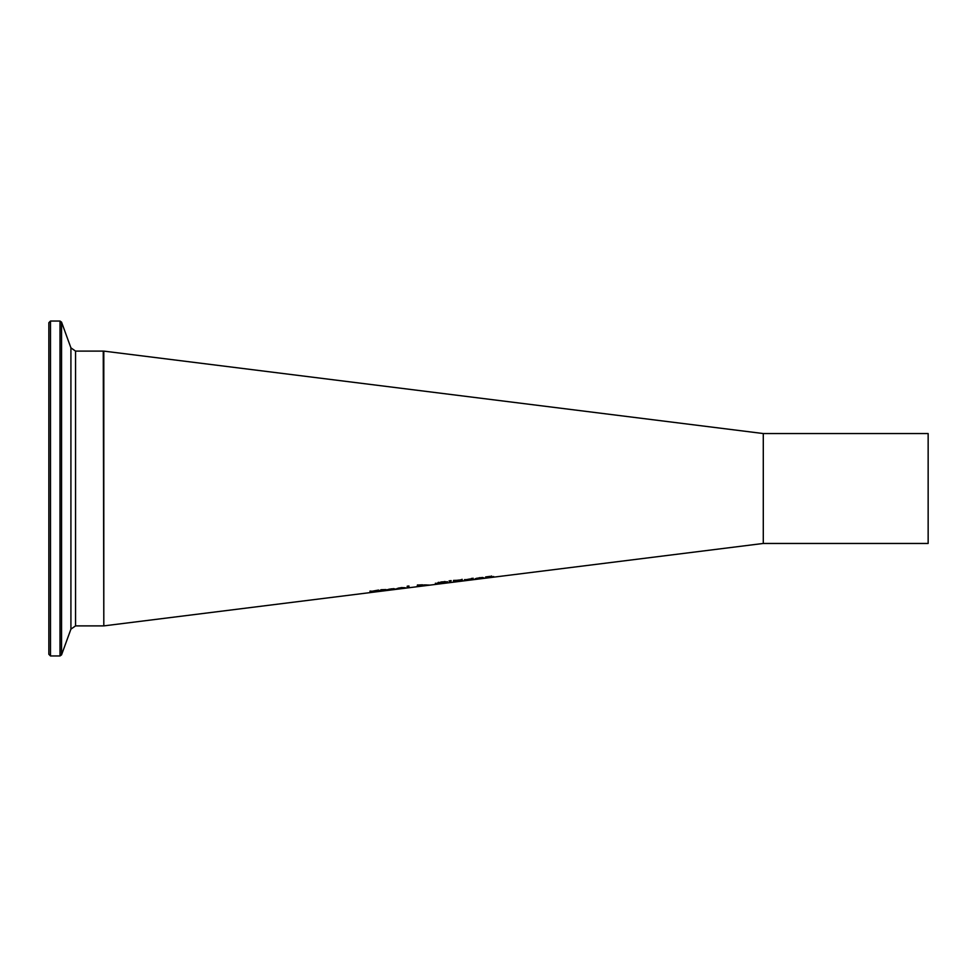 <?xml version="1.0" encoding="UTF-8"?>
<svg xmlns="http://www.w3.org/2000/svg" width="977" height="977" viewBox="0 0 977 977"><rect width="100%" height="100%" fill="white"/><g stroke="black" fill="none" stroke-linecap="round" stroke-linejoin="round"><path stroke-width="1.47" d="M388.333 589.644L387.222 589.705M395.282 589.339L386.574 590.108L391.337 588.85L395.477 589.009L388.333 589.387M393.987 588.642L389.188 589.192M388.333 589.9L395.282 589.229M389.188 589.424L393.78 589.094M371.907 591.232L370.002 591.061M378.575 590.413L371.907 591.354L377.989 591.488L369.904 592.502L377.342 591.39L370.002 591.622L378.575 590.059M398.274 588.398L397.15 588.459M405.223 588.093L396.515 588.862L401.291 587.592L405.418 587.763L398.274 588.13M398.274 588.655L405.223 587.983M399.129 588.178L403.721 587.836L399.129 587.934M382.813 590.377L379.906 590.535L381.079 589.717L386.013 589.571M386.013 589.766L382.813 589.974M382.813 590.169L386.013 590.438M386.013 590.523L381.079 590.963L381.079 590.193M408.948 587.653L407.214 587.873L407.214 586.2L408.948 585.98L408.948 587.653M408.948 587.104L407.214 587.324M424.03 584.905L429.465 585.089L416.764 586.444L419.304 585.712L417.448 585.516L418.4 585.028L421.917 584.82M419.304 585.15L417.448 584.954M426.167 584.893L425.337 584.954M419.609 585.418L422.76 584.82L419.609 585.418M424.421 585.553L418.669 586.163L424.421 585.357M445.878 581.694L447.527 582.268L445.878 582.951L435.376 583.794L441.445 581.913L445.878 581.694M447.527 581.706L445.622 582.439M437.281 583.489L435.376 583.232M437.281 583.55L445.622 582.5L441.457 582.207L437.281 583.55L438.404 582.268M445.622 582.5L444.498 581.498M462.182 579.324L460.265 579.996M455.343 581.12L459.581 580.008L455.343 580.485L455.343 581.767L459.935 581.156L453.511 581.523M460.265 580.558L462.829 580.619L461.413 581.034L453.511 582.084L453.511 580.423L460.265 580.24M450.751 581.584L449.505 581.73L449.102 580.863L451.154 580.607L450.751 581.584L449.335 580.839M473.1 579.08L471.366 579.288M471.366 578.775L473.1 578.555L473.1 579.63L471.366 579.85L471.366 578.775M469.888 579.239L466.249 579.654L469.986 578.958M466.249 579.85L464.515 580.704L464.515 579.642L466.249 579.654M466.249 579.935L464.515 580.143M482.797 577.48L482.137 577.566M476.691 578.579L475.42 578.628M482.137 577.981L476.691 578.665L482.137 577.468M476.691 578.811L483.639 578.274L474.932 579.019L479.695 577.676L483.835 577.81L476.691 578.225M473.222 578.25L471.244 578.494L473.222 578.25M487.328 577.297L485.593 577.517M491.944 576.796L485.593 578.066L485.593 576.967L490.454 576.308L493.678 577.053L491.944 577.273L491.614 575.978M493.678 576.503L491.944 577.273M103.806 351.109L103.806 625.891L763.281 543.456L763.281 433.544L103.806 351.109M763.281 433.544L928.15 433.544L928.15 543.456L763.281 543.456M48.85 488.5L48.85 654.297L50.499 655.958L50.499 321.042L48.85 322.703L48.85 488.5L48.85 327.686M50.499 321.042L60 321.042L60 655.958L61.551 654.871L61.551 322.129L70.918 347.861L70.918 629.139L75.559 625.891L75.559 351.109L103.257 351.109L103.806 625.341M75.559 625.891L103.257 625.891M50.499 655.958L60 655.958M60 321.042L61.551 322.129M70.918 629.139L61.551 654.871M70.918 347.861L75.559 351.109"/></g></svg>
